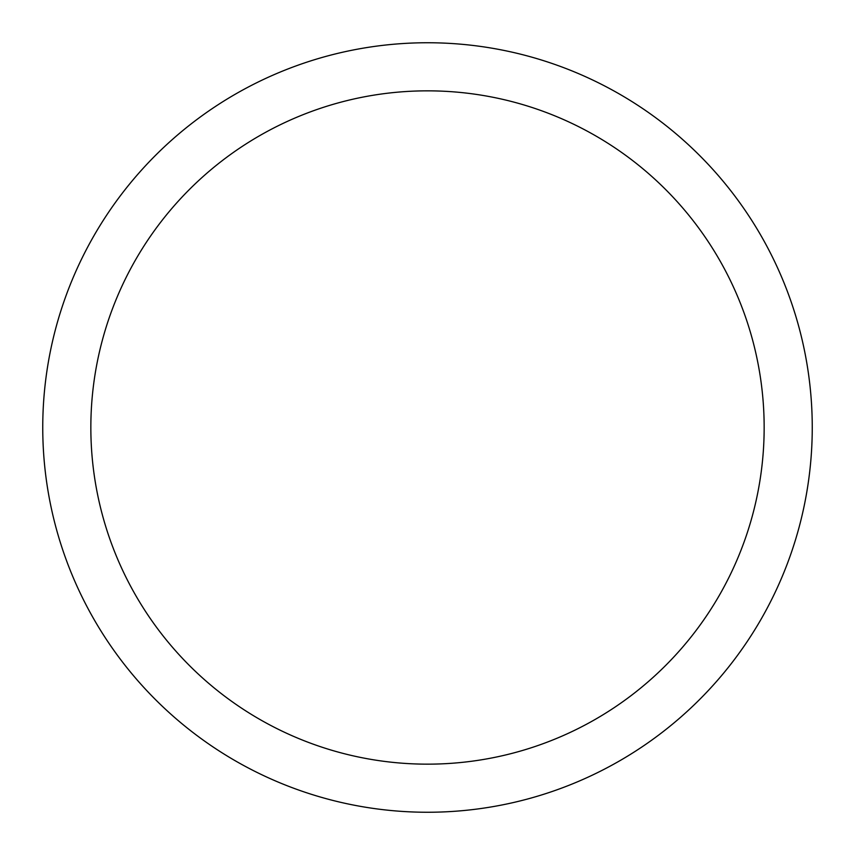 <?xml version="1.0" encoding="UTF-8"?>
<svg xmlns="http://www.w3.org/2000/svg" width="855" height="855" viewBox="0 0 855 855"><rect width="100%" height="100%" fill="white"/><g stroke="black" fill="none" stroke-linecap="round" stroke-linejoin="round"><path stroke-width="1.28" d="M427.5 42.75A384.75 384.75 0 0 1 812.25 427.5A384.75 384.75 0 0 1 427.5 812.25A384.75 384.75 0 0 1 42.75 427.5A384.75 384.75 0 0 1 427.5 42.75M427.5 764.156A336.656 336.656 0 0 1 90.844 427.5A336.656 336.656 0 0 1 427.5 90.844A336.656 336.656 0 0 1 764.156 427.5A336.656 336.656 0 0 1 427.5 764.156"/></g></svg>
